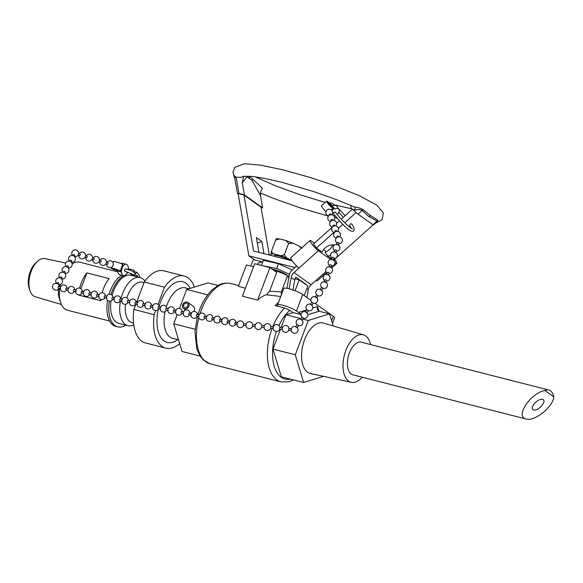 <?xml version="1.0" encoding="UTF-8"?>
<svg xmlns="http://www.w3.org/2000/svg" width="583" height="583" viewBox="0 0 583 583"><rect width="100%" height="100%" fill="white"/><g stroke="black" fill="none" stroke-linecap="round" stroke-linejoin="round"><path stroke-width="0.87" d="M269.302 255.004L261.046 207.191L243.913 194.999L253.59 250.996L292.17 260.834M333.746 260.076L373.105 224.878M296.521 265.848L294.86 267.619M330.605 254.939A8.191 4.46 -36.2 0 1 328.018 256.258L331.836 258.983M356.082 212.584L344.742 222.728M342.891 224.382L338.402 228.398M333.906 232.413L316.452 248.03L322.02 251.994A8.191 4.46 -36.2 0 1 327.551 246.281A8.191 4.46 -36.2 0 1 334.219 245.173M351.381 228.376L349.603 225.366C349.793 224.149 350.463 223.675 351.629 223.93C353.968 226.794 354.661 229.141 353.713 230.985C350.215 233.353 340.8 222.524 333.308 213.567L333.731 212.416L335.305 212.088C340.807 219.31 349.829 228.186 352.547 228.937L352.547 228.937M243.913 194.999L238.112 193.52L248.875 255.813L254.705 259.96L262.678 261.993M294.685 267.495L248.875 255.813M362.24 377.23A24.501 13.19 -75.7 0 1 351.33 382.331A24.501 13.19 -75.7 0 1 344.349 355.273A24.501 13.19 -75.7 0 1 363.435 334.861A24.501 13.19 -75.7 0 1 365.658 335.954A24.501 13.19 -75.7 0 1 370.569 344.568M526.15 419.031L352.963 374.862A16.856 9.073 -75.7 0 1 351.257 374.067A16.856 9.073 -75.7 0 1 348.809 354.632A16.856 9.073 -75.7 0 1 361.292 342.199L548.734 390.005A16.856 9.073 104.3 0 0 544.85 390.479L553.85 396.885C553.019 406.927 534.422 421.793 526.15 419.031C514.702 416.991 530.26 393.234 544.85 390.479M533.008 409.652L533.7 409.966C538.408 411.474 547.626 400.404 542.489 399.406C538.284 397.992 529.437 407.561 533.008 409.652M553.85 396.885A16.856 9.073 104.3 0 0 548.734 390.005M334.678 208.911L332.886 208.393A4.883 0.729 -131.8 0 1 328.914 204.72A4.883 0.729 -131.8 0 1 326.662 201.128A4.883 0.729 -131.8 0 1 328.426 202.214L332.361 205.741L334.671 208.925A5.859 3.192 -36.2 0 1 338.963 209.319A5.859 3.192 -36.2 0 1 337.193 214.457M335.21 215.95A5.859 3.192 -36.2 0 1 334.183 216.475M334.176 208.568L332.878 208.401A4.883 0.729 48.2 0 0 333.031 208.444L334.176 208.568L332.733 209.858L331.596 209.734A4.883 0.729 -131.8 0 1 331.435 209.691L331.261 209.844M331.975 210.536L332.733 209.858M338.963 209.319L336.646 206.142A5.859 3.192 143.8 0 0 332.361 205.741M328.018 256.258L325.066 252.228A8.191 4.46 143.8 0 0 332.682 244.831M316.452 248.03L313.501 244L332.354 227.144M336.544 223.391L339.437 220.804M341.288 219.15L352.402 209.21M218.071 285.466L207.978 282.886L186.662 289.474L179.506 308.414M177.123 314.725L173.698 323.776L182.056 351.491L200.064 356.082M178.478 339.634L172.925 338.439A26.053 14.021 -75.7 0 1 165.033 311.686M166.33 306.775A26.053 14.021 -75.7 0 1 185.795 287.958L188.754 288.825M117.715 271.153A5.859 3.155 104.3 0 0 119.639 274.666L123.472 275.642A5.859 3.155 -75.7 0 1 121.548 272.13L120.433 271.124A4.883 0.496 -162 0 0 115.616 269.113A4.883 0.496 -162 0 0 111.171 268.187A4.883 0.496 -162 0 0 113.138 269.266L121.548 272.13M122.532 264.405L122.496 264.354A4.883 0.496 18 0 1 122.598 264.463L123.713 265.469A5.859 3.155 -75.7 0 1 126.365 264.281L122.539 263.305A5.859 3.155 104.3 0 0 120.958 263.589M122.831 264.762L123.188 265.192L122.583 267.058L121.993 266.314A4.883 0.496 -162 0 0 121.891 266.22L120.921 269.171A4.883 0.496 18 0 1 121.031 269.273L121.621 270.009L121.024 271.86M126.365 264.281A5.859 3.155 -75.7 0 1 128.18 269.725M127.524 272.123A5.859 3.155 -75.7 0 1 123.472 275.642M121.621 270.009L122.583 267.058L121.891 266.22M133.288 274.527L124.777 271.255L124.463 269.732L125.403 268.85C130.942 270.053 134.279 271.846 135.431 274.214C134.046 275.351 132.632 275.533 131.182 274.761L130.832 273.347M117.788 271.889L79.769 262.19A24.814 13.358 104.3 0 0 72.154 263.975M60.34 284.402A24.814 13.358 104.3 0 0 59.896 286.698M59.641 288.439A24.814 13.358 104.3 0 0 60.654 302.628A24.814 13.358 104.3 0 0 67.504 310.28L109.67 321.029M79.66 288.119A24.814 13.358 -75.7 0 1 86.874 272.91L109.167 278.594A24.814 13.358 104.3 0 0 102.222 292.739M100.932 299.4A24.814 13.358 104.3 0 0 100.801 300.733L78.508 295.049A24.814 13.358 -75.7 0 1 78.523 294.86M143.986 282.726L142.631 282.325A20.842 11.215 104.3 0 0 126.883 297.942M125.52 304.224A20.842 11.215 104.3 0 0 132.326 322.705L133.536 322.967M86.874 272.91L80.92 288.665M65.646 263.071L44.942 258.597A19.691 10.596 104.3 0 0 37.472 261.373L35.563 263.137A16.856 9.073 104.3 0 0 29.15 288.272L29.981 290.742A19.691 10.596 104.3 0 0 35.213 296.754L61.383 304.472M37.472 261.373A19.691 10.596 104.3 0 0 29.981 290.742M59.072 284.621A20.842 11.215 104.3 0 0 58.956 285.218M58.46 289.073A20.842 11.215 104.3 0 0 59.488 299.181L60.654 302.628M144.941 281.086A24.814 13.358 104.3 0 0 142.66 278.769A24.814 13.358 104.3 0 0 140.153 277.588A24.814 13.358 104.3 0 0 120.892 299.094M120.521 300.813A24.814 13.358 104.3 0 0 127.888 325.678A24.814 13.358 104.3 0 0 133.762 324.899M127.888 325.678L118.772 323.354A24.814 13.358 -75.7 0 1 110.996 300.872M112.14 295.326A24.814 13.358 -75.7 0 1 131.037 275.263L140.153 277.588M179.681 343.613A37.217 20.033 -75.7 0 1 165.834 348.16L145.575 342.993A37.217 20.033 -75.7 0 1 133.886 309.456L135.97 303.954M136.597 302.286L144.249 282.034A37.217 20.033 -75.7 0 1 163.969 270.862L184.235 276.029A37.217 20.033 -75.7 0 1 194.365 287.091M144.249 282.034L164.515 287.208L157.993 304.472M155.712 310.499L154.152 314.623L133.886 309.456M164.515 287.208A37.217 20.033 -75.7 0 1 184.235 276.029M177.873 339.503A31.336 16.863 -75.7 0 1 160.821 337.419A31.336 16.863 -75.7 0 1 158.35 309.347M159.123 306.33A31.336 16.863 -75.7 0 1 190.182 288.388M165.834 348.16A37.217 20.033 -75.7 0 1 154.152 314.623M135.701 276.459A1.953 1.049 104.3 0 0 135.73 276.029M137.537 276.925A1.953 1.049 104.3 0 0 136.918 275.198A1.953 1.049 104.3 0 0 135.548 276.415M134.491 272.341L134.964 271.824L136.794 272.29A30.476 16.404 -75.7 0 1 139.803 276.59A2.15 1.159 -75.7 0 1 139.993 277.552M121.789 275.212A27.161 14.619 104.3 0 0 109.021 294.364M107.593 300.413A27.161 14.619 104.3 0 0 115.879 326.414L117.715 326.881A27.161 14.619 -75.7 0 1 109.385 301.12M129.011 270.009A2.15 1.159 -75.7 0 1 129.849 269.506A30.476 16.404 -75.7 0 1 132.436 269.776L130.599 269.31A30.476 16.404 104.3 0 0 128.267 269.033M134.44 276.131L134.957 274.87M133.245 275.147L133.026 275.774M132.436 269.776A30.476 16.404 -75.7 0 1 134.141 270.403L134.061 272.093M126.686 273.719A7.812 4.205 104.3 0 0 127.808 272.225M125.746 325.132A27.161 14.619 -75.7 0 1 117.715 326.881M110.945 294.532A27.161 14.619 -75.7 0 1 123.632 275.679M135.489 273.733L136.794 272.29M325.963 211.724A4.883 0.729 -131.8 0 1 322.661 208.051A4.883 0.729 -131.8 0 1 321.473 205.77L326.662 201.128M328.695 209.246L327.668 209.596M328.214 203.547A3.709 0.554 -131.8 0 1 327.449 202.002A3.709 0.554 -131.8 0 1 330.335 204.393A3.709 0.554 -131.8 0 1 332.397 207.533A3.709 0.554 -131.8 0 1 330.729 206.404A3.709 0.554 -131.8 0 1 328.214 203.547M122.496 264.354A4.883 0.496 -162 0 0 117.489 262.357A4.883 0.496 -162 0 0 113.342 261.519L112.985 262.612M112.84 266.016L113.364 264.339M119.326 270.782A3.709 0.372 -162 0 0 114.006 268.778A3.709 0.372 -162 0 0 112.286 268.552A3.709 0.372 -162 0 0 115.696 270.053A3.709 0.372 -162 0 0 119.347 270.847A3.709 0.372 -162 0 0 119.326 270.782M329.278 215.316L329.118 214.857A0.882 0.685 -19.3 0 1 330.772 214.267M331.057 220.396A0.882 0.685 -19.3 0 1 332.711 219.791L332.878 220.265M336.872 236.982A0.882 0.685 -19.3 0 1 338.526 236.377L338.694 236.851M335.094 231.903L334.934 231.444A0.882 0.685 -19.3 0 1 336.588 230.853M333.155 226.379L332.995 225.912A0.882 0.685 -19.3 0 1 334.649 225.322L334.817 225.796M336.522 244.824L337.251 242.615A0.882 0.481 18.3 0 1 337.812 242.36A0.882 0.481 18.3 0 1 338.891 242.914A0.882 0.481 18.3 0 1 338.92 243.177L338.191 245.377M334.78 250.085A0.882 0.481 18.3 0 1 335.553 249.867A0.882 0.481 18.3 0 1 336.413 250.391A0.882 0.481 18.3 0 1 336.442 250.654M331.574 259.778L332.303 257.569A0.882 0.481 18.3 0 1 333.082 257.336A0.882 0.481 18.3 0 1 333.942 257.868A0.882 0.481 18.3 0 1 333.972 258.131L333.243 260.331M324.155 282.208L324.891 280A0.882 0.481 18.3 0 1 325.664 279.767A0.882 0.481 18.3 0 1 326.524 280.299A0.882 0.481 18.3 0 1 326.553 280.554M326.633 274.731L327.362 272.523A0.882 0.481 18.3 0 1 328.142 272.29A0.882 0.481 18.3 0 1 329.001 272.822A0.882 0.481 18.3 0 1 329.031 273.077L328.302 275.278M329.103 267.254L329.832 265.046A0.882 0.481 18.3 0 1 330.612 264.813A0.882 0.481 18.3 0 1 331.472 265.345A0.882 0.481 18.3 0 1 331.501 265.6L330.772 267.808M321.656 287.259L323.142 288.17L321.67 290.429L320.205 289.459L321.656 287.259M316.744 294.714L318.209 295.69L316.758 297.884L315.294 296.915L316.744 294.714M313.297 303.138L311.847 305.346L310.382 304.37L311.832 302.176L313.297 303.145M298.562 325.511L297.111 327.719L295.639 326.742L297.09 324.549L298.554 325.518M300.558 319.287L302.016 320.264L303.473 318.056L302.009 317.086L300.551 319.295M305.47 311.832L306.935 312.801L308.385 310.601L306.92 309.631L305.463 311.832M288.913 328.411L291.544 328.659L291.223 329.847A3.418 3.418 0 0 0 294.357 333.265A3.418 3.418 0 0 0 298.015 330.408A3.418 3.418 0 0 0 295.26 326.495A3.418 3.418 0 0 0 291.289 329.176M288.862 328.382L288.687 330.131L291.362 330.408M282.478 327.726L282.165 328.914A3.418 3.418 0 0 0 288.782 330.138M279.855 327.478L279.629 329.198L282.303 329.475M270.796 326.546L273.427 326.786L273.106 327.974A3.418 3.418 0 0 0 279.723 329.206M246.07 325.737L243.395 325.46L243.621 323.747M243.57 323.711L246.245 323.988L245.931 325.176A3.418 3.418 0 0 0 252.548 326.407M252.679 324.68L252.454 326.4L255.128 326.669M252.628 324.644L255.303 324.92L254.99 326.108A3.418 3.418 0 0 0 261.607 327.34M261.738 325.613L261.512 327.333L264.186 327.602M261.687 325.584L264.369 325.853L264.048 327.041A3.418 3.418 0 0 0 270.665 328.273M270.745 326.516L270.57 328.265L273.245 328.542M235.736 322.61A0.882 0.481 101.5 0 0 235.488 322.384A0.882 0.481 101.5 0 0 235.007 322.712A0.882 0.481 101.5 0 0 234.818 323.587A0.882 0.481 101.5 0 0 235.146 324.112L237.412 324.571M228.055 321.044A0.882 0.481 101.5 0 0 227.807 320.825A0.882 0.481 101.5 0 0 227.159 321.597A0.882 0.481 101.5 0 0 227.465 322.552M199 316.766L196.726 316.299A0.882 0.481 -78.5 0 1 196.66 316.278A0.882 0.481 -78.5 0 1 196.442 315.286A0.882 0.481 -78.5 0 1 197.076 314.58L199.35 315.039M205.005 316.365A0.882 0.481 101.5 0 0 204.757 316.139A0.882 0.481 101.5 0 0 204.108 316.912A0.882 0.481 101.5 0 0 204.414 317.866L206.681 318.325M212.686 317.924A0.882 0.481 101.5 0 0 212.438 317.699A0.882 0.481 101.5 0 0 211.797 318.471A0.882 0.481 101.5 0 0 212.095 319.426L214.362 319.885M220.367 319.484A0.882 0.481 101.5 0 0 220.119 319.265A0.882 0.481 101.5 0 0 219.478 320.038A0.882 0.481 101.5 0 0 219.776 320.985L222.043 321.444M191.669 313.479L189.395 313.02A0.882 0.481 101.5 0 0 188.761 313.727A0.882 0.481 101.5 0 0 188.979 314.718A0.882 0.481 101.5 0 0 189.052 314.74L191.319 315.199M183.98 311.92L181.714 311.453A0.882 0.481 101.5 0 0 181.08 312.16A0.882 0.481 101.5 0 0 181.298 313.158A0.882 0.481 101.5 0 0 181.371 313.18M152.906 307.394L150.633 306.935A0.882 0.481 -78.5 0 1 150.567 306.913A0.882 0.481 -78.5 0 1 150.348 305.915A0.882 0.481 -78.5 0 1 150.982 305.208L153.256 305.674M158.663 306.767A0.882 0.481 101.5 0 0 158.029 307.481A0.882 0.481 101.5 0 0 158.248 308.473A0.882 0.481 101.5 0 0 158.321 308.494L160.587 308.954M168.618 308.793L166.352 308.334A0.882 0.481 101.5 0 0 165.718 309.041A0.882 0.481 101.5 0 0 165.929 310.032A0.882 0.481 101.5 0 0 166.002 310.054L168.268 310.52M176.299 310.353L174.033 309.894A0.882 0.481 101.5 0 0 173.399 310.601A0.882 0.481 101.5 0 0 173.617 311.592A0.882 0.481 101.5 0 0 173.69 311.621L175.949 312.08M145.575 304.107L143.301 303.648A0.882 0.481 101.5 0 0 142.667 304.355A0.882 0.481 101.5 0 0 142.893 305.354A0.882 0.481 101.5 0 0 142.952 305.375L145.225 305.835M137.887 302.548L135.62 302.089A0.882 0.481 101.5 0 0 134.986 302.796A0.882 0.481 101.5 0 0 135.205 303.787A0.882 0.481 101.5 0 0 135.278 303.809M106.813 298.022L104.539 297.563A0.882 0.481 -78.5 0 1 104.481 297.541A0.882 0.481 -78.5 0 1 104.262 296.514A0.882 0.481 -78.5 0 1 104.889 295.843L107.163 296.302M112.57 297.403A0.882 0.481 101.5 0 0 111.936 298.117A0.882 0.481 101.5 0 0 112.162 299.108A0.882 0.481 101.5 0 0 112.228 299.13L114.494 299.589M122.525 299.429L120.258 298.962A0.882 0.481 101.5 0 0 119.624 299.677A0.882 0.481 101.5 0 0 119.843 300.668A0.882 0.481 101.5 0 0 119.909 300.69L122.175 301.149M130.206 300.988L127.939 300.529A0.882 0.481 101.5 0 0 127.305 301.236A0.882 0.481 101.5 0 0 127.524 302.227A0.882 0.481 101.5 0 0 127.597 302.249L129.856 302.708M99.482 294.743L97.208 294.277A0.882 0.481 101.5 0 0 96.581 294.954A0.882 0.481 101.5 0 0 96.865 296.004L99.132 296.463M91.793 293.176L89.527 292.717A0.882 0.481 101.5 0 0 88.9 293.395A0.882 0.481 101.5 0 0 89.184 294.444M60.719 288.658L58.446 288.199A0.882 0.481 -78.5 0 1 58.169 287.149A0.882 0.481 -78.5 0 1 58.796 286.472L61.069 286.931M66.477 288.031A0.882 0.481 101.5 0 0 65.857 288.709A0.882 0.481 101.5 0 0 66.134 289.758L68.4 290.217M76.431 290.057L74.165 289.598A0.882 0.481 101.5 0 0 73.538 290.268A0.882 0.481 101.5 0 0 73.815 291.318L76.082 291.777M84.112 291.617L81.846 291.157A0.882 0.481 101.5 0 0 81.219 291.828A0.882 0.481 101.5 0 0 81.503 292.885L83.763 293.344M58.752 283.615A0.882 0.641 -150.1 0 0 57.243 282.726L56.806 283.484M61.966 278.04A0.882 0.641 -150.1 0 0 60.457 277.144L60.02 277.902M72.868 255.587L73.305 254.837A0.882 0.641 29.9 0 1 74.821 255.718M71.184 262.044L71.614 261.293A0.882 0.641 -150.1 0 0 70.091 260.404L69.654 261.162M67.971 267.619L68.4 266.868A0.882 0.641 -150.1 0 0 66.885 265.986M64.757 273.201L65.187 272.45A0.882 0.641 -150.1 0 0 63.671 271.561L63.234 272.327M78.086 255.135L79.434 255.558A0.882 0.554 -72.6 0 0 79.958 253.875L78.61 253.459M85.038 257.307L86.386 257.73A0.882 0.554 -72.6 0 0 86.911 256.054L85.563 255.631M105.887 263.837L107.236 264.259A0.882 0.554 -72.6 0 0 107.768 262.583M98.942 261.665L100.291 262.088A0.882 0.554 -72.6 0 0 100.815 260.404L99.467 259.982M91.99 259.486L93.338 259.909A0.882 0.554 -72.6 0 0 93.863 258.233L92.515 257.81M351.33 382.331L310.433 373.506A26.053 14.021 -75.7 0 1 303.014 344.728A26.053 14.021 -75.7 0 1 323.31 323.026L363.435 334.861M238.207 194.044L237.419 193.396L238.95 193.469L236.144 177.261L241.333 177.319L243.242 176.285M261.089 207.468L262.627 207.861L244.357 194.846L238.95 193.469M368.784 216.49L377.026 221.037L372.901 224.732L373.47 225.053L377.471 221.474L377.026 221.037A2.478 1.815 97.8 0 1 377.981 220.316L370.919 215.892L363.559 210.04A2.478 2.055 -20 0 0 362.181 210.47L368.784 216.49A2.478 2.048 125.5 0 1 370.919 215.892M372.901 224.732L358.057 214.165L362.181 210.47C360.739 209.465 358.29 209.348 354.836 210.12L354.078 210.798L358.057 214.165M354.078 210.798L352.234 209.049L354.836 210.12A2.478 1.334 -76.1 0 0 354.551 207.023L337.776 200.137L313.567 191.552L282.974 182.639C270.417 179.426 259.923 177.349 251.492 176.423L242.936 176.358M351.061 205.588L350.857 207.745L352.234 209.049M235.816 177.108A2.478 1.086 170.2 0 0 234.796 178.223L233.696 175.366L236.144 177.261M237.419 193.396L234.796 178.223A2.478 1.086 170.2 0 0 234.84 178.362M243.592 176.226L242.266 182.763L244.357 194.846M248.999 176.212A6.202 5.116 -54.5 0 0 249.575 178.675L252.155 180.519A6.202 2.164 151.3 0 1 252.942 179.316L249.007 176.153M262.627 207.861L260.543 195.771C260.091 193.133 260.754 190.656 262.539 188.353L252.942 179.316M246.704 176.102A6.202 5.662 -141.7 0 0 246.995 176.838L249.575 178.675M377.325 221.606L377.981 220.316M233.696 175.366L234.104 176.161M363.559 210.04C361.132 208.423 358.13 207.417 354.551 207.023M289.489 274.338L276.648 268.508L261.672 265.484M261.505 265.09L263.319 260.288L278.463 263.705L292.236 269.958M276.648 268.508L278.463 263.705M287.412 275.57A9.926 1.705 -159.3 0 0 272.086 269.135M250.836 266.023L252.33 262.059A9.926 8.191 125.5 0 1 253.809 259.318M262.663 262.022A6.202 5.116 -54.5 0 0 257.263 264.354M258.932 252.359L256.374 237.551L261.854 241.457L257.343 243.147M261.854 241.457L263.961 253.641M187.026 302.052A3.724 3.068 -54.5 0 0 182.69 304.712A3.724 3.068 -54.5 0 0 183.572 308.516A3.724 3.068 -54.5 0 0 188.229 307.263A3.724 3.068 -54.5 0 0 187.886 302.453A3.724 3.068 -54.5 0 0 187.026 302.052M187.886 302.453L193.483 306.439A3.724 3.068 125.5 0 1 193.622 311.519M191.406 312.911A3.724 3.068 125.5 0 1 189.905 312.86M187.755 306.002A2.478 2.048 125.5 0 1 184.294 307.503A2.478 2.048 125.5 0 1 184.06 304.297A2.478 2.048 125.5 0 1 187.172 303.466A2.478 2.048 125.5 0 1 187.755 306.002M274.09 256.228L274.258 255.777A9.926 1.705 20.7 0 1 280.08 256.331A9.926 1.705 20.7 0 1 289.831 260.244M270.804 255.383L271.481 251.171C272.378 253.445 274.294 254.647 277.216 254.778C279.723 256.032 282.128 255.93 284.438 254.472C285.327 257.103 287.215 258.786 290.101 259.515L291.799 260.324M271.481 251.171L275.701 239.999C276.386 238.491 276.604 238.309 276.357 239.467M284.438 254.472L288.658 243.308L285.59 240.415L279.694 238.943L276.342 238.739M279.694 238.943L275.701 239.999M301.36 248.256L298.758 245.909L293.183 243.206L288.658 243.308M207.694 294.838L186.662 289.474M195.101 329.235L173.698 323.776M323.558 376.341L303.641 382.499L295.282 354.785L308.247 320.482L329.563 313.894L333.192 325.941M281.123 327.58L285.954 314.798L300.988 318.631M302.788 319.09L308.247 320.482M303.641 382.499L281.349 376.807L272.997 349.1L280.481 329.286M272.997 349.1L295.282 354.785M285.954 314.798L293.06 312.605L289.875 310.338L284.635 307.992L275.212 305.594C277.129 306.009 277.923 305.922 277.61 305.332A10.793 1.851 -159.3 0 1 277.552 304.931L283.768 288.468A10.793 1.851 -159.3 0 1 291.617 289.532A10.793 1.851 -159.3 0 1 302.686 294.532L310.892 300.383M278.521 302.366A41.437 22.3 104.3 0 0 277.843 302.861L275.212 305.594M288.942 277.238L287.076 276.757L281.363 291.886L269.579 291.194L276.677 272.407L269.9 267.582L254.705 263.705L242.419 296.215L257.62 300.092A41.437 22.3 104.3 0 1 266.482 294.736L280.744 296.492M245.436 288.242L238.374 286.289L246.42 264.981L253.583 266.671M332.456 323.492L334.569 317.895A10.793 1.851 -159.3 0 0 333.287 316.329L315.075 303.357M306.782 309.835L298.452 312.415L296.463 310.994A10.793 1.851 -159.3 0 0 285.4 306.002A10.793 1.851 -159.3 0 0 277.552 304.931M301.061 314.645L293.06 312.605M298.452 312.415L301.163 314.062M304.202 295.617L307.831 286.02L299.152 279.84L295.049 278.798M295.034 290.749L299.152 279.84M281.363 291.886L281.319 294.969M257.62 300.092L269.9 267.582M289.088 276.415A19.851 3.411 -159.3 0 0 273.216 269.936M266.482 294.736L269.579 291.194M277.843 302.861A4.963 3.469 -127.1 0 0 278.302 302.956M318.996 311.198L317.582 306.498L317.392 309.456L319.127 311.235L329.563 313.894M286.931 288.315L289.343 274.987A7.441 6.143 125.5 0 1 292.149 270.046L296.667 265.994M305.375 284.271L305.886 284.278A7.441 6.143 -54.5 0 0 305.74 284.533M292.928 289.97L294.728 280.029A7.441 6.143 125.5 0 1 295.836 277.122L305.886 284.278M295.566 278.929L295.122 278.608M330.612 259.399L318.42 250.712A7.193 1.071 -131.8 0 1 312.707 244.984A7.193 1.071 -131.8 0 1 310.061 240.48L290.677 257.817A7.193 1.071 48.2 0 0 293.322 262.321A7.193 1.071 48.2 0 0 299.028 268.049L293.992 272.56A7.441 6.143 -54.5 0 0 291.187 277.508L289.139 288.811M306.84 288.651L308.32 289.7A7.441 6.143 125.5 0 1 311.118 284.759L293.992 272.56M325.926 271.518L311.118 284.759M334.525 259.384A7.193 1.071 -131.8 0 1 336.785 263.407A7.193 1.071 -131.8 0 1 335.546 262.911L334.955 262.488M308.32 289.7L306.898 297.534M316.161 280.248A7.193 1.071 48.2 0 0 317.4 280.744L326.589 272.523M310.061 240.48A7.193 1.071 -131.8 0 1 311.293 240.976L314.405 243.191M323.478 249.648L326.327 251.674M129.849 269.506L128.26 269.098M333.031 208.444L331.596 209.734M121.031 269.273L120.433 271.124M122.598 264.463L121.993 266.314M252.155 180.519L260.543 195.771M242.266 182.763L246.995 176.838M291.85 260.39A13.744 2.361 -159.3 0 0 290.101 259.515A13.744 2.361 -159.3 0 0 277.216 254.778A13.744 2.361 -159.3 0 0 270.658 254.552A13.744 2.361 -159.3 0 0 271.19 255.485M200.056 313.559A41.437 22.3 -75.7 0 1 201.273 310.069A41.437 22.3 -75.7 0 1 230.584 283.498C225.781 282.609 221.555 283.302 217.882 285.568L211.818 290.166C206.725 295.195 202.622 301.797 199.503 309.974L197.892 314.747M272.101 328.418A41.437 22.3 104.3 0 0 281.028 381.887L210.106 363.799A41.437 22.3 -75.7 0 1 198.788 317.917M290.378 379.118A37.713 20.303 -75.7 0 1 276.488 331.414M278.9 325.533A37.713 20.303 -75.7 0 1 289.875 310.338M284.635 307.992A41.437 22.3 104.3 0 0 272.757 326.72M331.618 320.737L333.287 316.329M296.463 310.994L302.686 294.532M317.582 306.498L312.765 307.984M307.882 314.711L319.127 311.235M291.187 277.508L294.728 280.029M335.546 262.911L334.853 263.531M332.011 266.074L331.064 266.919M318.42 250.712L299.028 268.049M338.796 212.387L343.336 217.321M345.187 215.666L338.3 208.401M334.817 205.296L331.793 203.146L328.943 202.695M111.171 268.187L111.477 267.247M330.663 206.331A3.418 3.418 0 0 0 328.448 203.861M331.895 214.799A3.418 3.418 0 0 0 330.991 209.669A3.418 3.418 0 0 0 326.072 211.389A3.418 3.418 0 0 0 328.572 215.965M330.94 214.733L330.772 214.274M333.833 220.323A3.418 3.418 0 0 0 332.929 215.193A3.418 3.418 0 0 0 328.01 216.92A3.418 3.418 0 0 0 330.51 221.496M337.032 237.434L336.872 236.968M339.649 236.909A3.418 3.418 0 0 0 338.745 231.779A3.418 3.418 0 0 0 333.826 233.506A3.418 3.418 0 0 0 336.325 238.083M336.755 231.32L336.595 230.861M337.71 231.385A3.418 3.418 0 0 0 336.806 226.255A3.418 3.418 0 0 0 331.887 227.975A3.418 3.418 0 0 0 334.387 232.551M335.772 225.854A3.418 3.418 0 0 0 334.868 220.724A3.418 3.418 0 0 0 329.949 222.444A3.418 3.418 0 0 0 332.448 227.02M331.217 220.848L331.057 220.381M338.752 243.672A3.418 3.418 0 0 0 342.374 240.415A3.418 3.418 0 0 0 335.691 239.234A3.418 3.418 0 0 0 337.083 243.118M336.282 251.149A3.418 3.418 0 0 0 339.532 246.186A3.418 3.418 0 0 0 334.197 245.188A3.418 3.418 0 0 0 334.613 250.595M335.713 252.854L336.449 250.646M334.044 252.301L334.78 250.092M333.811 258.626A3.418 3.418 0 0 0 337.061 253.663A3.418 3.418 0 0 0 331.727 252.665A3.418 3.418 0 0 0 332.142 258.072M325.824 282.755L326.56 280.547M326.393 281.05A3.418 3.418 0 0 0 329.643 276.087A3.418 3.418 0 0 0 324.308 275.096A3.418 3.418 0 0 0 324.724 280.503M328.863 273.58A3.418 3.418 0 0 0 332.113 268.61A3.418 3.418 0 0 0 326.786 267.619A3.418 3.418 0 0 0 327.194 273.026M331.333 266.103A3.418 3.418 0 0 0 334.584 261.14A3.418 3.418 0 0 0 329.257 260.142A3.418 3.418 0 0 0 329.665 265.549M323.04 288.359A3.418 3.418 0 0 0 327.537 285.08A3.418 3.418 0 0 0 322.887 281.924A3.418 3.418 0 0 0 321.568 287.39M318.121 295.814A3.418 3.418 0 0 0 322.625 292.477A3.418 3.418 0 0 0 317.946 289.394A3.418 3.418 0 0 0 316.656 294.845M313.209 303.269A3.418 3.418 0 0 0 317.713 299.932A3.418 3.418 0 0 0 313.035 296.849A3.418 3.418 0 0 0 311.745 302.307M298.474 325.642A3.418 3.418 0 0 0 302.971 322.304A3.418 3.418 0 0 0 298.292 319.222A3.418 3.418 0 0 0 297.002 324.68M303.386 318.187A3.418 3.418 0 0 0 307.89 314.849A3.418 3.418 0 0 0 303.204 311.767A3.418 3.418 0 0 0 301.914 317.218M308.298 310.732A3.418 3.418 0 0 0 312.801 307.394A3.418 3.418 0 0 0 308.123 304.311A3.418 3.418 0 0 0 306.833 309.762M288.964 328.389A3.418 3.418 0 0 0 282.23 328.244M279.804 327.449L282.485 327.726M279.906 327.457A3.418 3.418 0 0 0 273.172 327.311M252.723 324.658A3.418 3.418 0 0 0 245.997 324.512M261.782 325.591A3.418 3.418 0 0 0 255.055 325.445M270.84 326.524A3.418 3.418 0 0 0 264.114 326.378M243.665 323.725A3.418 3.418 0 0 0 238.848 321.16A3.418 3.418 0 0 0 237.704 326.495A3.418 3.418 0 0 0 243.49 325.474M235.488 322.384L237.762 322.851M236.02 322.494A3.418 3.418 0 0 0 230.489 320.016A3.418 3.418 0 0 0 230.453 325.35A3.418 3.418 0 0 0 235.67 324.221M227.807 320.825L230.074 321.284M227.457 322.545L229.724 323.011M228.339 320.934A3.418 3.418 0 0 0 222.808 318.449A3.418 3.418 0 0 0 222.772 323.791A3.418 3.418 0 0 0 227.989 322.654M205.289 316.248A3.418 3.418 0 0 0 199.765 313.771A3.418 3.418 0 0 0 199.721 319.105A3.418 3.418 0 0 0 204.939 317.968M204.764 316.139L207.031 316.598M212.977 317.808A3.418 3.418 0 0 0 207.446 315.33A3.418 3.418 0 0 0 207.41 320.665A3.418 3.418 0 0 0 212.627 319.535M212.445 317.699L214.712 318.165M220.658 319.375A3.418 3.418 0 0 0 215.127 316.89A3.418 3.418 0 0 0 215.091 322.231A3.418 3.418 0 0 0 220.308 321.095M220.126 319.265L222.393 319.724M197.608 314.689A3.418 3.418 0 0 0 192.317 312.036A3.418 3.418 0 0 0 192.667 317.946A3.418 3.418 0 0 0 197.258 316.409M189.927 313.122A3.418 3.418 0 0 0 184.636 310.477A3.418 3.418 0 0 0 184.986 316.387A3.418 3.418 0 0 0 189.577 314.849M181.364 313.18L183.63 313.639M182.246 311.562A3.418 3.418 0 0 0 176.948 308.91A3.418 3.418 0 0 0 177.298 314.827A3.418 3.418 0 0 0 181.896 313.29M159.203 306.877A3.418 3.418 0 0 0 153.905 304.231A3.418 3.418 0 0 0 154.255 310.141A3.418 3.418 0 0 0 158.846 308.604M158.671 306.775L160.937 307.234M166.884 308.443A3.418 3.418 0 0 0 161.586 305.791A3.418 3.418 0 0 0 161.936 311.701A3.418 3.418 0 0 0 166.534 310.163M174.565 310.003A3.418 3.418 0 0 0 169.267 307.35A3.418 3.418 0 0 0 169.617 313.26A3.418 3.418 0 0 0 174.215 311.723M151.514 305.317A3.418 3.418 0 0 0 146.224 302.664A3.418 3.418 0 0 0 146.573 308.575A3.418 3.418 0 0 0 151.165 307.044M143.833 303.758A3.418 3.418 0 0 0 137.136 303.022A3.418 3.418 0 0 0 143.484 305.477M135.271 303.809L137.537 304.275M136.152 302.198A3.418 3.418 0 0 0 129.455 301.455A3.418 3.418 0 0 0 135.803 303.918M113.109 297.512A3.418 3.418 0 0 0 106.405 296.776A3.418 3.418 0 0 0 112.752 299.232M112.577 297.403L114.844 297.862M120.79 299.072A3.418 3.418 0 0 0 114.086 298.336A3.418 3.418 0 0 0 120.441 300.799M128.471 300.631A3.418 3.418 0 0 0 121.767 299.895A3.418 3.418 0 0 0 128.122 302.358M105.421 295.953A3.418 3.418 0 0 0 98.709 295.275A3.418 3.418 0 0 0 105.071 297.673M97.74 294.386A3.418 3.418 0 0 0 91.021 293.715A3.418 3.418 0 0 0 97.39 296.113M89.177 294.444L91.444 294.903M90.059 292.826A3.418 3.418 0 0 0 83.34 292.149A3.418 3.418 0 0 0 89.709 294.546M67.016 288.14A3.418 3.418 0 0 0 60.297 287.47A3.418 3.418 0 0 0 66.659 289.868M66.484 288.031L68.75 288.498M74.697 289.7A3.418 3.418 0 0 0 67.978 289.03A3.418 3.418 0 0 0 74.347 291.427M82.378 291.267A3.418 3.418 0 0 0 75.659 290.589A3.418 3.418 0 0 0 82.028 292.987M59.328 286.581A3.418 3.418 0 0 0 52.557 286.151A3.418 3.418 0 0 0 58.978 288.301M58.759 283.608L58.329 284.358M58.519 284.57A3.418 3.418 0 0 0 62.519 281.662A3.418 3.418 0 0 0 58.169 277.923A3.418 3.418 0 0 0 56.529 283.418M61.973 278.033L61.543 278.783M61.732 278.987A3.418 3.418 0 0 0 65.733 276.08A3.418 3.418 0 0 0 61.383 272.341A3.418 3.418 0 0 0 59.736 277.843M74.828 255.711L74.391 256.462M71.374 262.248A3.418 3.418 0 0 0 75.375 259.348A3.418 3.418 0 0 0 71.024 255.609A3.418 3.418 0 0 0 69.377 261.104M68.16 267.83A3.418 3.418 0 0 0 72.161 264.922A3.418 3.418 0 0 0 67.81 261.184A3.418 3.418 0 0 0 66.163 266.679M66.877 265.994L66.447 266.744M64.946 273.412A3.418 3.418 0 0 0 68.947 270.505A3.418 3.418 0 0 0 64.596 266.766A3.418 3.418 0 0 0 62.949 272.261M74.588 256.673A3.418 3.418 0 0 0 77.816 251.113A3.418 3.418 0 0 0 72.992 250.697A3.418 3.418 0 0 0 72.591 255.522M78.734 255.332A3.418 3.418 0 0 0 82.495 258.888A3.418 3.418 0 0 0 82.684 252.104A3.418 3.418 0 0 0 79.259 253.656M85.679 257.511A3.418 3.418 0 0 0 89.447 261.06A3.418 3.418 0 0 0 89.636 254.283A3.418 3.418 0 0 0 86.204 255.835M114.669 268.96A3.418 3.418 0 0 0 117.176 269.776M106.536 264.041A3.418 3.418 0 0 0 110.296 267.59A3.418 3.418 0 0 0 110.486 260.812A3.418 3.418 0 0 0 107.061 262.365M107.76 262.583L106.412 262.161M99.584 261.862A3.418 3.418 0 0 0 103.351 265.411A3.418 3.418 0 0 0 103.534 258.633A3.418 3.418 0 0 0 100.108 260.186M92.631 259.69A3.418 3.418 0 0 0 96.399 263.239A3.418 3.418 0 0 0 96.589 256.462A3.418 3.418 0 0 0 93.156 258.007M255.325 176.889L276.036 186.072L301.695 195.312L325.205 202.432M334.227 204.822L352.037 208.86M234.417 176.86L233.003 172.153L234.701 167.445L244.313 163.728L260.565 165.135L283.52 169.981L310.324 177.509L332.988 185.095L359.31 195.684L376.778 205.143L383.359 212.868L382.149 219.674L375.43 223.296M337.236 218.341L334.591 217.699M328.433 216.14L300.179 207.869L273.019 198.22L260.492 193.046M183.572 308.516L185.678 310.018M293.183 243.206L285.59 240.415M302.111 248.212L298.758 245.909M210.106 363.799L203.321 360.017L199.933 355.878L196.85 349.049L194.933 331.618L197.404 316.438M238.651 285.553L230.584 283.498M293.541 379.919L288.723 381.836L281.028 381.887M336.785 263.407L331.683 267.961"/></g></svg>
